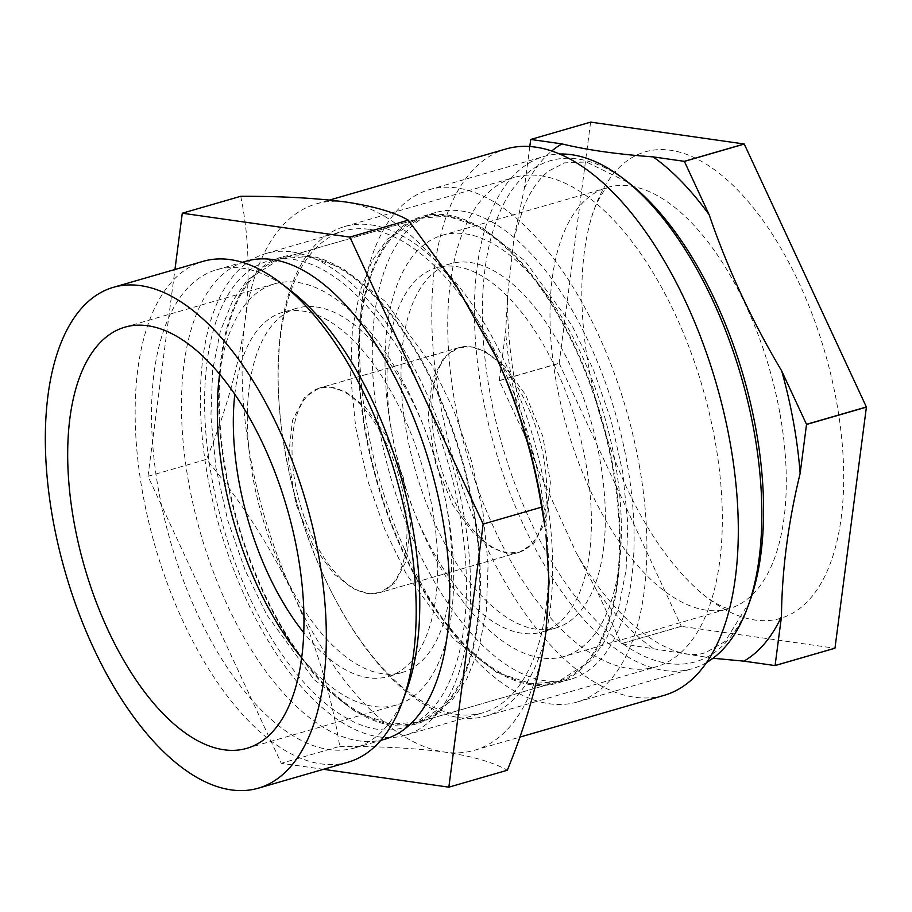 <?xml version="1.0" encoding="UTF-8"?>
<svg xmlns="http://www.w3.org/2000/svg" width="912" height="912" viewBox="0 0 912 912"><rect width="100%" height="100%" fill="white"/><g stroke="black" fill="none" stroke-linecap="round" stroke-linejoin="round"><path stroke-width="0.68" stroke-dasharray="4.56 3.42" d="M540.702 175.777A254.779 122.516 73.9 0 1 709.593 414.344A254.779 122.516 73.9 0 1 655.899 666.9A254.779 122.516 73.9 0 1 629.371 668.564A254.779 122.516 73.9 0 1 460.48 429.985A254.779 122.516 73.9 0 1 514.174 177.441A254.779 122.516 73.9 0 1 540.702 175.777M371.036 224.899A254.779 122.516 73.9 0 1 539.927 463.467A254.779 122.516 73.9 0 1 486.233 716.023A254.779 122.516 73.9 0 1 459.705 717.687A254.779 122.516 73.9 0 1 336.904 602.365A254.779 122.516 73.9 0 1 279.015 402.431A254.779 122.516 73.9 0 1 344.508 226.564A254.779 122.516 73.9 0 1 371.036 224.899M369.702 229.391A250.754 120.578 73.9 0 1 535.925 464.185A250.754 120.578 73.9 0 1 483.075 712.739A250.754 120.578 73.9 0 1 456.969 714.381A250.754 120.578 73.9 0 1 336.106 600.883A250.754 120.578 73.9 0 1 279.129 404.107A250.754 120.578 73.9 0 1 343.596 231.021A250.754 120.578 73.9 0 1 369.702 229.391M291.897 251.917A250.754 120.578 73.9 0 1 458.12 486.712A250.754 120.578 73.9 0 1 405.27 735.266A250.754 120.578 73.9 0 1 379.164 736.907A250.754 120.578 73.9 0 1 212.941 502.113A250.754 120.578 73.9 0 1 265.791 253.559A250.754 120.578 73.9 0 1 291.897 251.917M219.61 374.262A219.233 105.427 73.9 0 1 274.558 283.826A219.233 105.427 73.9 0 1 297.38 282.401A219.233 105.427 73.9 0 1 442.708 487.681A219.233 105.427 73.9 0 1 396.503 704.987A219.233 105.427 73.9 0 1 373.681 706.424A219.233 105.427 73.9 0 1 301.747 657.905M348.156 762.17A260.707 125.366 73.9 0 1 321.013 763.868A260.707 125.366 73.9 0 1 148.189 519.749A260.707 125.366 73.9 0 1 203.137 261.334M406.547 690.487A248.851 119.666 73.9 0 1 354.848 747.897A248.851 119.666 73.9 0 1 328.936 749.527A248.851 119.666 73.9 0 1 163.966 516.5A248.851 119.666 73.9 0 1 216.418 269.827A248.851 119.666 73.9 0 1 242.33 268.196A248.851 119.666 73.9 0 1 290.803 290.723M384.784 739.222A248.851 119.666 73.9 0 1 358.872 740.852A248.851 119.666 73.9 0 1 193.903 507.836A248.851 119.666 73.9 0 1 246.354 261.151M544.92 526.292A284.407 136.766 73.9 0 1 545.855 632.495A284.407 136.766 73.9 0 1 474.514 750.257A284.407 136.766 73.9 0 1 444.896 752.115A284.407 136.766 73.9 0 1 294.462 596.687A284.407 136.766 73.9 0 1 244.975 321.651A284.407 136.766 73.9 0 1 316.316 203.889A284.407 136.766 73.9 0 1 345.922 202.031A284.407 136.766 73.9 0 1 492.389 349.091M664.141 695.354A284.407 136.766 73.9 0 1 634.524 697.213A284.407 136.766 73.9 0 1 445.991 430.897A284.407 136.766 73.9 0 1 505.932 148.987M323.486 769.318L281.261 763.298L147.983 476.315L174.944 269.496M147.983 476.315L206.431 459.397C241.885 502.273 271.24 548.044 294.462 596.687C316.612 645.776 331.694 695.674 339.709 746.369L281.261 763.298M240.734 196.285C248.839 235.273 250.253 277.054 244.975 321.651C238.556 366.67 225.697 412.577 206.431 459.397M339.709 746.369C380.486 746.29 415.553 748.205 444.896 752.115C472.747 756.31 493.54 762.352 507.3 770.252M713.024 658.247L621.494 643.701A300.994 144.746 73.9 0 1 621.425 643.633L596.642 590.281L576.19 552.661L537.715 468.745L524.081 434.044L499.309 380.703A300.994 144.746 73.9 0 1 499.286 380.566L505.658 331.66L507.665 295.283L514.003 238.009L524.343 188.419L529.804 146.513M639.266 465.245A266.635 128.216 73.9 0 1 577.353 701.978A266.635 128.216 73.9 0 1 367.137 426.485A266.635 128.216 73.9 0 1 429.039 189.753A266.635 128.216 73.9 0 1 639.266 465.245M706.766 662.42A266.635 128.216 73.9 0 1 692.276 668.701A266.635 128.216 73.9 0 1 482.049 393.209A266.635 128.216 73.9 0 1 543.962 156.476A266.635 128.216 73.9 0 1 559.558 154.037M836.76 402.842A242.934 116.816 73.9 0 1 697.349 589.426A242.934 116.816 73.9 0 1 588.81 367.525A242.934 116.816 73.9 0 1 590.611 220.772A242.934 116.816 73.9 0 1 715.407 170.419A242.934 116.816 73.9 0 1 836.76 402.842M391.316 429.928A219.233 105.427 73.9 0 1 442.229 235.285A219.233 105.427 73.9 0 1 615.076 461.803A219.233 105.427 73.9 0 1 564.175 656.446A219.233 105.427 73.9 0 1 391.316 429.928M530.716 139.513L590.6 122.174A300.994 144.746 73.9 0 1 590.645 122.117M499.309 380.703L559.193 363.364A300.994 144.746 73.9 0 1 559.17 363.227L499.286 380.566M621.494 643.701L681.378 626.362L834.913 648.238M681.378 626.362A300.994 144.746 73.9 0 1 681.298 626.293L621.425 643.633M559.193 363.364L681.298 626.293M590.6 122.174L559.17 363.227M234.806 394.406A189.605 91.177 73.9 0 1 282.8 312.292A189.605 91.177 73.9 0 1 302.533 311.049A189.605 91.177 73.9 0 1 428.23 488.593A189.605 91.177 73.9 0 1 388.261 676.533A189.605 91.177 73.9 0 1 368.528 677.776A189.605 91.177 73.9 0 1 303.821 632.768M316.51 307.002A189.605 91.177 73.9 0 1 442.195 484.546A189.605 91.177 73.9 0 1 402.238 672.486A189.605 91.177 73.9 0 1 382.493 673.729A189.605 91.177 73.9 0 1 256.808 496.185A189.605 91.177 73.9 0 1 296.765 308.245A189.605 91.177 73.9 0 1 316.51 307.002M391.772 725.302A242.934 116.816 73.9 0 1 230.736 497.827A242.934 116.816 73.9 0 1 281.933 257.024A242.934 116.816 73.9 0 1 307.23 255.428A242.934 116.816 73.9 0 1 468.266 482.904A242.934 116.816 73.9 0 1 417.069 723.706A242.934 116.816 73.9 0 1 391.772 725.302M377.807 729.349A242.934 116.816 73.9 0 1 216.76 501.874A242.934 116.816 73.9 0 1 267.968 261.071A242.934 116.816 73.9 0 1 293.265 259.475A242.934 116.816 73.9 0 1 454.301 486.951A242.934 116.816 73.9 0 1 403.093 727.753A242.934 116.816 73.9 0 1 377.807 729.349M456.239 266.543A189.605 91.177 73.9 0 1 581.924 444.087A189.605 91.177 73.9 0 1 541.956 632.027A189.605 91.177 73.9 0 1 522.223 633.27A189.605 91.177 73.9 0 1 396.526 455.726A189.605 91.177 73.9 0 1 436.495 267.786A189.605 91.177 73.9 0 1 456.239 266.543M470.204 262.496A189.605 91.177 73.9 0 1 595.889 440.04A189.605 91.177 73.9 0 1 555.932 627.992A189.605 91.177 73.9 0 1 536.188 629.223A189.605 91.177 73.9 0 1 410.503 451.679A189.605 91.177 73.9 0 1 450.471 263.739A189.605 91.177 73.9 0 1 470.204 262.496M545.467 680.797A242.934 116.816 73.9 0 1 384.431 453.321A242.934 116.816 73.9 0 1 435.64 212.519A242.934 116.816 73.9 0 1 460.925 210.934A242.934 116.816 73.9 0 1 621.961 438.41A242.934 116.816 73.9 0 1 570.764 679.212A242.934 116.816 73.9 0 1 545.467 680.797M531.502 684.844A242.934 116.816 73.9 0 1 370.466 457.368A242.934 116.816 73.9 0 1 421.663 216.566A242.934 116.816 73.9 0 1 446.96 214.981A242.934 116.816 73.9 0 1 607.996 442.457A242.934 116.816 73.9 0 1 556.787 683.259A242.934 116.816 73.9 0 1 531.502 684.844M330.942 387.224A106.647 51.289 73.9 0 1 401.645 487.088A106.647 51.289 73.9 0 1 379.164 592.811A106.647 51.289 73.9 0 1 368.06 593.507A106.647 51.289 73.9 0 1 297.358 493.643A106.647 51.289 73.9 0 1 319.838 387.919A106.647 51.289 73.9 0 1 330.942 387.224L346.15 392.171L365.222 406.957L386.015 435.469L403.218 477.09L410.651 522.952L406.501 560.527L394.543 583.224L379.996 592.572L368.06 593.507L352.853 588.559L333.781 573.773L312.998 545.262L295.796 503.641L288.352 457.778L292.513 420.204L304.471 397.507L319.006 388.159L330.942 387.224M470.672 346.765A106.647 51.289 73.9 0 1 541.363 446.629A106.647 51.289 73.9 0 1 518.894 552.353A106.647 51.289 73.9 0 1 507.779 553.048A106.647 51.289 73.9 0 1 437.087 453.184A106.647 51.289 73.9 0 1 459.568 347.461A106.647 51.289 73.9 0 1 470.672 346.765L458.736 347.7L444.19 357.048L432.231 379.757L428.081 417.32L435.514 463.182L452.717 504.803L473.499 533.315L492.571 548.101L507.779 553.048L519.715 552.113L534.261 542.765L546.22 520.068L550.369 482.505L542.936 436.631L525.734 395.01L504.952 366.499L485.879 351.713L470.672 346.765M531.297 683.692A241.748 116.246 73.9 0 1 371.036 457.334A241.748 116.246 73.9 0 1 421.994 217.706A241.748 116.246 73.9 0 1 447.165 216.121A241.748 116.246 73.9 0 1 607.415 442.491A241.748 116.246 73.9 0 1 556.457 682.119A241.748 116.246 73.9 0 1 531.297 683.692L558.349 681.572L591.307 660.391L606.275 638.981L618.416 608.931L626.088 570.137L627.832 523.784L622.771 472.462L610.972 419.816L593.45 369.748L571.972 325.481L524.867 260.843L481.627 227.327L447.165 216.121L420.113 218.242L387.144 239.423L372.176 260.832L360.046 290.882L352.374 329.677L350.618 376.029L355.68 427.352L367.49 479.997L385.001 530.066L406.478 574.343L453.595 638.97L496.823 672.486L531.297 683.692M391.567 724.151A241.748 116.246 73.9 0 1 231.317 497.792A241.748 116.246 73.9 0 1 282.264 258.153A241.748 116.246 73.9 0 1 307.435 256.58A241.748 116.246 73.9 0 1 467.685 482.95A241.748 116.246 73.9 0 1 416.738 722.578A241.748 116.246 73.9 0 1 391.567 724.151L357.094 712.945L313.865 679.429L266.749 614.802L245.282 570.524L227.761 520.456L215.95 467.81L210.9 416.488L212.644 370.135L220.316 331.341L232.446 301.291L247.414 279.881L280.383 258.7L307.435 256.58L341.909 267.786L385.138 301.302L432.254 365.929L453.731 410.206L471.242 460.275L483.052 512.92L488.102 564.243L486.358 610.595L478.686 649.39L466.556 679.44L451.588 700.849L418.619 722.03L391.567 724.151M652.65 648.147A275.606 132.536 73.9 0 1 596.642 590.281M524.081 434.044A275.606 132.536 73.9 0 1 512.259 382.481A275.606 132.536 73.9 0 1 505.658 331.66M524.343 188.419A275.606 132.536 73.9 0 1 551.703 151.027M576.19 552.661C619.704 629.348 677.434 663.993 706.219 652.319L725.165 641.41L749.721 601.589A260.878 125.446 73.9 0 1 614.551 637.499A260.878 125.446 73.9 0 1 489.824 392.217A260.878 125.446 73.9 0 1 628.379 182.514L586.348 161.983L564.505 162.872L549.092 170.829C539.71 177.794 531.365 189.502 524.047 205.93L513.992 237.998M780.022 414.037A219.233 105.427 73.9 0 1 729.121 608.68A219.233 105.427 73.9 0 1 556.274 382.162A219.233 105.427 73.9 0 1 607.175 187.519A219.233 105.427 73.9 0 1 780.022 414.037M486.233 716.023L655.899 666.9M405.27 735.266L483.075 712.739M246.799 748.342L396.503 704.987M216.418 269.827L242.33 262.325M316.316 203.889L329.585 200.047M474.514 750.257L519.737 737.158M354.848 747.897L380.76 740.396M124.853 327.18L274.558 283.826M265.791 253.559L343.596 231.021M336.106 600.883L336.904 602.365M279.129 404.107L279.015 402.431M344.508 226.564L514.174 177.441M537.715 468.745C527.9 440.872 520.399 412.577 515.212 383.872C509.648 352.784 507.14 323.247 507.665 295.283M577.353 701.978L692.276 668.701M697.349 589.426C708.305 600.267 724.664 608.532 728.848 608.509L564.175 656.446M442.229 235.285L607.039 187.815C603.482 190.027 594.077 205.759 590.611 220.772M429.039 189.753L543.962 156.476M402.238 672.486L388.261 676.533M281.933 257.024L267.968 261.071M417.069 723.706L403.093 727.753M296.765 308.245L282.8 312.292M555.932 627.992L541.956 632.027M435.64 212.519L421.663 216.566M570.764 679.212L556.787 683.259M450.471 263.739L436.495 267.786M518.894 552.353L379.164 592.811M421.994 217.706L282.264 258.153M556.457 682.119L416.738 722.578M459.568 347.461L319.838 387.919M519.715 552.113L379.996 592.572M420.113 218.242L280.383 258.7M558.349 681.572L418.619 722.03M458.736 347.7L319.006 388.159"/><path stroke-width="1.37" d="M147.676 325.744A219.233 105.427 73.9 0 1 293.003 531.023A219.233 105.427 73.9 0 1 246.799 748.342A219.233 105.427 73.9 0 1 223.976 749.767A219.233 105.427 73.9 0 1 78.649 544.487A219.233 105.427 73.9 0 1 124.853 327.18A219.233 105.427 73.9 0 1 147.676 325.744M231.192 789.883A260.707 125.366 73.9 0 1 58.368 545.764A260.707 125.366 73.9 0 1 113.316 287.337A260.707 125.366 73.9 0 1 140.459 285.638A260.707 125.366 73.9 0 1 313.283 529.758A260.707 125.366 73.9 0 1 258.335 788.173A260.707 125.366 73.9 0 1 231.192 789.883M113.316 287.337L203.137 261.334A260.707 125.366 73.9 0 1 230.28 259.624A260.707 125.366 73.9 0 1 281.067 283.233A260.707 125.366 73.9 0 1 402.329 702.023A260.707 125.366 73.9 0 1 348.156 762.17L258.335 788.173M242.33 262.325L246.354 261.151A248.851 119.666 73.9 0 1 272.266 259.532A248.851 119.666 73.9 0 1 437.236 492.548A248.851 119.666 73.9 0 1 384.784 739.222L380.76 740.396M329.585 200.047L505.932 148.987A284.407 136.766 73.9 0 1 535.549 147.128A284.407 136.766 73.9 0 1 724.082 413.432A284.407 136.766 73.9 0 1 664.141 695.354L519.737 737.158M492.389 349.091A284.407 136.766 73.9 0 1 495.49 355.589A284.407 136.766 73.9 0 1 496.356 357.458A284.407 136.766 73.9 0 1 544.92 526.292L541.614 507.14C533.554 456.319 518.472 406.421 496.356 357.458L456.308 285.684L408.325 220.157C394.565 212.268 373.772 206.226 345.922 202.031C316.578 198.121 281.512 196.205 240.734 196.285L182.286 213.214L349.877 237.086L483.166 524.058L448.852 787.17L323.486 769.318M174.944 269.496L182.286 213.214M281.067 283.233L290.803 290.723A248.851 119.666 73.9 0 1 406.547 690.487L402.329 702.023M301.747 657.905A219.233 105.427 73.9 0 1 219.61 374.262M448.852 787.17L507.3 770.252C526.612 723.33 539.459 677.411 545.855 632.495L549.081 582.255L545.98 534.751M349.877 237.086L408.325 220.157M483.166 524.058L541.614 507.14M529.804 146.513L530.716 139.513A300.994 144.746 73.9 0 1 530.761 139.456L561.917 143.891C586.621 149.91 617.036 154.242 653.152 156.887L684.308 161.333A300.994 144.746 73.9 0 1 684.388 161.401L709.16 214.753C727.525 268.436 751.716 320.511 781.721 370.99L806.493 424.331A300.994 144.746 73.9 0 1 806.504 424.399A300.994 144.746 73.9 0 1 806.516 424.468L800.143 473.374C788.128 522.907 781.892 570.65 781.47 616.615L775.086 665.521A300.994 144.746 73.9 0 1 775.04 665.578L743.884 661.143L713.024 658.247M559.558 154.037A266.635 128.216 73.9 0 1 623.66 178.877A266.635 128.216 73.9 0 1 754.19 431.969A266.635 128.216 73.9 0 1 747.669 607.187A266.635 128.216 73.9 0 1 706.766 662.42M806.493 424.331L866.377 406.991A300.994 144.746 73.9 0 1 866.389 407.06A300.994 144.746 73.9 0 1 866.4 407.128L806.516 424.468M775.086 665.521L834.97 648.181A300.994 144.746 73.9 0 1 834.913 648.238L775.04 665.578M684.308 161.333L744.192 143.993A300.994 144.746 73.9 0 1 744.26 144.062L684.388 161.401M744.192 143.993L590.645 122.117L530.761 139.456M866.377 406.991L744.26 144.062M834.97 648.181L866.4 407.128M303.821 632.768A189.605 91.177 73.9 0 1 234.806 394.406M781.721 370.99A275.606 132.536 73.9 0 1 793.554 422.552A275.606 132.536 73.9 0 1 800.143 473.374M781.47 616.615A275.606 132.536 73.9 0 1 743.884 661.143M551.703 151.027A275.606 132.536 73.9 0 1 561.917 143.891M653.152 156.887A275.606 132.536 73.9 0 1 709.16 214.753M623.66 178.877L628.379 182.514A260.878 125.446 73.9 0 1 756.094 430.145A260.878 125.446 73.9 0 1 749.721 601.589L747.669 607.187"/></g></svg>
